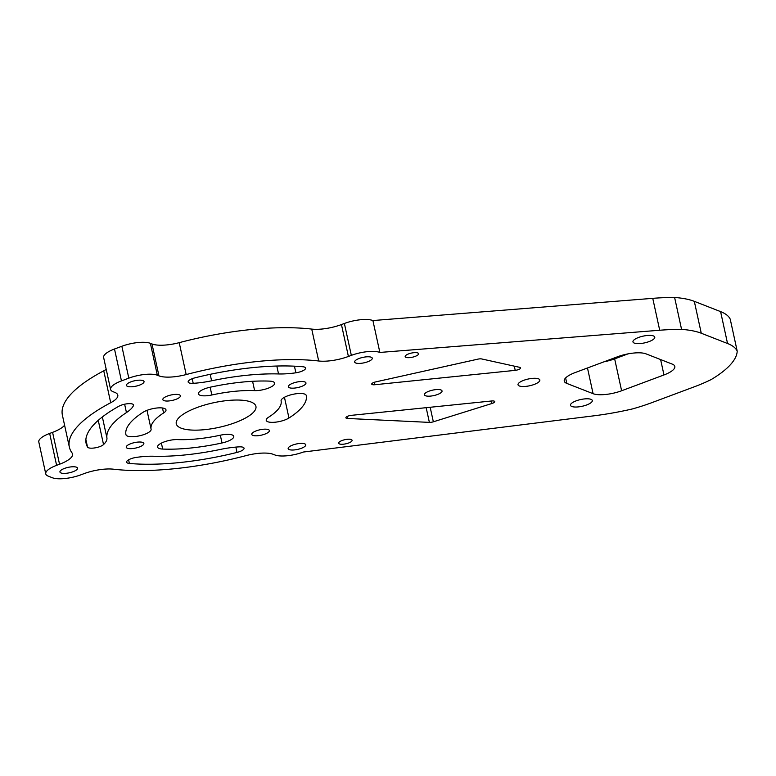 <?xml version="1.0" encoding="UTF-8"?>
<svg xmlns="http://www.w3.org/2000/svg" width="776" height="776" viewBox="0 0 776 776"><rect width="100%" height="100%" fill="white"/><g stroke="black" fill="none" stroke-linecap="round" stroke-linejoin="round"><path stroke-width="1.16" d="M415.111 356.417A6.868 2.124 167.7 0 0 418.584 353.681A6.868 2.124 167.7 0 0 408.642 353.885A6.868 2.124 167.7 0 0 405.169 356.611A6.868 2.124 167.7 0 0 415.111 356.417M342.138 440.487A6.868 2.124 -12.3 0 1 352.081 440.283A6.868 2.124 -12.3 0 1 348.608 443.009A6.868 2.124 -12.3 0 1 338.666 443.212A6.868 2.124 -12.3 0 1 342.138 440.487M428.992 391.191A9.011 2.784 -12.3 0 1 442.039 390.939A9.011 2.784 -12.3 0 1 437.48 394.518A9.011 2.784 -12.3 0 1 424.423 394.771A9.011 2.784 -12.3 0 1 428.992 391.191M128.603 459.819L129.388 463.447A8.585 2.648 -12.3 0 1 126.604 462.156A8.585 2.648 -12.3 0 1 136.324 457.394A42.913 13.26 167.7 0 1 153.658 456.24A111.569 34.474 -12.3 0 0 220.617 449.382A42.913 13.26 167.7 0 1 238.998 446.869A8.585 2.648 -12.3 0 1 244.052 448.188A8.585 2.648 -12.3 0 1 239.706 451.593A8.585 2.648 -12.3 0 1 237.019 452.418L235.856 447.102M98.251 420.34L103.538 444.57A8.585 2.648 -12.3 0 1 99.862 446.598A8.585 2.648 -12.3 0 1 87.523 447.073L85.884 439.536M192.206 378.707L193.205 383.315A8.585 2.648 -12.3 0 1 188.151 382.005A8.585 2.648 -12.3 0 1 195.183 377.766A133.026 41.109 167.7 0 1 302.815 366.747A8.585 2.648 -12.3 0 1 305.599 368.037A8.585 2.648 -12.3 0 1 301.263 371.442A8.585 2.648 -12.3 0 1 295.879 372.8L294.434 366.175M374.76 384.741A4.287 1.329 -12.3 0 1 371.743 384.12A4.287 1.329 -12.3 0 1 373.916 382.423A4.287 1.329 -12.3 0 1 375.594 381.928L477.958 359.133A4.287 1.329 -12.3 0 1 481.624 358.939L519.716 367.339A4.287 1.329 -12.3 0 1 520.589 367.911A4.287 1.329 -12.3 0 1 515.216 370.356L374.76 384.741L374.226 382.306M347.532 418.468A4.287 1.329 -12.3 0 1 345.883 417.798A4.287 1.329 -12.3 0 1 348.055 416.101A4.287 1.329 -12.3 0 1 351.247 415.354L491.703 400.969A4.287 1.329 -12.3 0 1 494.719 401.59A4.287 1.329 -12.3 0 1 491.955 403.491L433.347 421.805A4.287 1.329 -12.3 0 1 429.38 422.386L347.532 418.468L347.105 416.508M638.609 337.453A11.155 3.443 -12.3 0 1 654.769 337.133A11.155 3.443 -12.3 0 1 649.124 341.566A11.155 3.443 -12.3 0 1 632.964 341.886A11.155 3.443 -12.3 0 1 638.609 337.453M576.141 400.852A11.155 3.443 -12.3 0 1 592.301 400.532A11.155 3.443 -12.3 0 1 586.656 404.965A11.155 3.443 -12.3 0 1 570.496 405.285A11.155 3.443 -12.3 0 1 576.141 400.852M523.674 380.347A11.155 3.443 -12.3 0 1 539.824 380.017A11.155 3.443 -12.3 0 1 534.179 384.45A11.155 3.443 -12.3 0 1 518.028 384.77A11.155 3.443 -12.3 0 1 523.674 380.347M130.999 381.821A9.011 2.784 -12.3 0 1 144.045 381.559A9.011 2.784 -12.3 0 1 139.486 385.139A9.011 2.784 -12.3 0 1 126.439 385.4A9.011 2.784 -12.3 0 1 130.999 381.821M359.22 358.444A9.011 2.784 -12.3 0 1 372.267 358.182A9.011 2.784 -12.3 0 1 367.708 361.761A9.011 2.784 -12.3 0 1 354.661 362.023A9.011 2.784 -12.3 0 1 359.22 358.444M292.717 445.046A9.011 2.784 -12.3 0 1 305.763 444.784A9.011 2.784 -12.3 0 1 301.204 448.363A9.011 2.784 -12.3 0 1 288.158 448.625A9.011 2.784 -12.3 0 1 292.717 445.046M64.495 468.423A9.011 2.784 -12.3 0 1 77.542 468.161A9.011 2.784 -12.3 0 1 72.983 471.74A9.011 2.784 -12.3 0 1 59.936 472.002A9.011 2.784 -12.3 0 1 64.495 468.423M211.838 394.984A12.872 3.977 -12.3 0 1 198.433 393.839A12.872 3.977 -12.3 0 1 204.951 388.727A12.872 3.977 -12.3 0 1 210.189 387.205A92.257 28.508 -12.3 0 1 269.524 381.123A12.872 3.977 -12.3 0 1 274.646 383.121A12.872 3.977 -12.3 0 1 268.137 388.233A12.872 3.977 -12.3 0 1 254.615 390.609A66.513 20.554 167.7 0 0 211.838 394.984L210.141 387.214M281.096 400.959A12.872 3.977 -12.3 0 1 287.615 395.857A12.872 3.977 -12.3 0 1 306.258 395.479A12.872 3.977 -12.3 0 1 306.258 395.488A92.257 28.508 -12.3 0 1 288.963 418.002A12.872 3.977 -12.3 0 1 275.286 422.192A12.872 3.977 -12.3 0 1 266.226 420.34A12.872 3.977 -12.3 0 1 268.632 417.187A66.513 20.554 167.7 0 0 281.096 400.959M162.688 449.061A12.872 3.977 -12.3 0 1 157.557 447.063A12.872 3.977 -12.3 0 1 164.076 441.951A12.872 3.977 -12.3 0 1 177.588 439.585A66.513 20.554 167.7 0 0 220.365 435.2A12.872 3.977 -12.3 0 1 233.77 436.355A12.872 3.977 -12.3 0 1 222.014 442.98A92.257 28.508 -12.3 0 1 162.688 449.061L161.389 443.115M143.24 412.182A12.872 3.977 -12.3 0 1 147.343 410.223A12.872 3.977 -12.3 0 1 165.986 409.844A12.872 3.977 -12.3 0 1 163.571 412.997A66.513 20.554 167.7 0 0 151.107 429.225A12.872 3.977 -12.3 0 1 139.36 435.85A12.872 3.977 -12.3 0 1 125.954 434.705A12.872 3.977 -12.3 0 1 125.945 434.696A92.257 28.508 -12.3 0 1 143.24 412.182M167.383 396.051A9.011 2.784 -12.3 0 1 180.43 395.789A9.011 2.784 -12.3 0 1 175.871 399.368A9.011 2.784 -12.3 0 1 162.824 399.63A9.011 2.784 -12.3 0 1 167.383 396.051M292.901 383.189A9.011 2.784 -12.3 0 1 305.957 382.927A9.011 2.784 -12.3 0 1 301.398 386.506A9.011 2.784 -12.3 0 1 288.342 386.768A9.011 2.784 -12.3 0 1 292.901 383.189M256.332 430.825A9.011 2.784 -12.3 0 1 269.379 430.564A9.011 2.784 -12.3 0 1 264.82 434.143A9.011 2.784 -12.3 0 1 251.773 434.405A9.011 2.784 -12.3 0 1 256.332 430.825M196.9 407.584A40.769 12.6 -12.3 0 1 255.935 406.411A40.769 12.6 -12.3 0 1 235.303 422.6A40.769 12.6 -12.3 0 1 176.268 423.783A40.769 12.6 -12.3 0 1 196.9 407.584M130.804 443.678A9.011 2.784 -12.3 0 1 143.861 443.416A9.011 2.784 -12.3 0 1 139.302 446.995A9.011 2.784 -12.3 0 1 126.246 447.257A9.011 2.784 -12.3 0 1 130.804 443.678M628.027 353.875L614.65 358.861A21.456 6.635 -12.3 0 1 604.116 361.771M103.751 370.831L110.706 402.725A150.195 46.414 167.7 0 0 69.355 447.092L62.4 415.189A150.195 46.414 167.7 0 1 103.751 370.831A25.744 7.954 167.7 0 0 106.225 369.386M110.706 402.725A25.744 7.954 167.7 0 0 117.797 395.12A25.744 7.954 167.7 0 0 114.741 392.355L113.141 391.735A21.456 6.635 -12.3 0 1 110.59 389.426L103.635 357.532A21.456 6.635 -12.3 0 1 114.499 349.006L121.861 346.261A21.456 6.635 -12.3 0 1 150.389 343.332L151.999 343.962L158.954 375.865A25.744 7.954 -12.3 0 0 186.182 374.565A150.195 46.414 167.7 0 1 318.694 360.995A25.744 7.954 167.7 0 0 348.405 356.456L351.334 355.369A21.456 6.635 -12.3 0 1 379.862 352.44L659.707 330.246A120.154 37.132 167.7 0 1 681.57 329.373L674.616 297.47A120.154 37.132 167.7 0 0 652.752 298.343L372.907 320.546L379.862 352.44M372.907 320.546A21.456 6.635 -12.3 0 0 344.379 323.466L341.45 324.562A25.744 7.954 167.7 0 1 311.729 329.092A150.195 46.414 167.7 0 0 179.227 342.662A25.744 7.954 -12.3 0 1 151.999 343.962M674.616 297.47A85.826 26.52 -12.3 0 1 694.316 301.34L701.271 333.234L727.548 343.506A85.826 26.52 167.7 0 1 737.2 351.121A120.154 37.132 167.7 0 1 711.223 379.542A85.826 26.52 167.7 0 1 694.297 386.807L651.937 402.618A85.826 26.52 167.7 0 1 632.518 408.913A120.154 37.132 167.7 0 1 594.009 415.8L303.387 452.03A21.456 6.635 -12.3 0 1 274.859 454.949L273.249 454.329A25.744 7.954 -12.3 0 0 246.021 455.628A150.195 46.414 167.7 0 1 113.519 469.199A25.744 7.954 167.7 0 0 83.798 473.729L80.869 474.825A21.456 6.635 -12.3 0 1 52.341 477.744L48.296 476.163A21.456 6.635 -12.3 0 1 45.755 473.864A21.456 6.635 -12.3 0 1 56.609 465.338L59.539 464.242A25.744 7.954 -12.3 0 0 72.566 454.018A25.744 7.954 -12.3 0 0 72.1 453.009A150.195 46.414 167.7 0 1 69.355 447.092M737.2 351.121L730.245 319.217A85.826 26.52 -12.3 0 0 720.594 311.613L694.316 301.34M45.755 473.864L38.8 441.961A21.456 6.635 -12.3 0 1 49.654 433.445L52.584 432.348L59.539 464.242M64.592 425.219A25.744 7.954 -12.3 0 1 52.584 432.348M193.205 383.315A42.913 13.26 167.7 0 0 211.586 380.803A111.569 34.474 -12.3 0 1 278.545 373.945A42.913 13.26 167.7 0 0 295.879 372.8M701.271 333.234A85.826 26.52 167.7 0 0 681.57 329.373M110.59 389.426A21.456 6.635 -12.3 0 1 121.454 380.909L128.816 378.154A21.456 6.635 -12.3 0 1 157.344 375.235L158.954 375.865M129.388 463.447A133.026 41.109 167.7 0 0 237.019 452.418M617.483 356.776A21.456 6.635 -12.3 0 1 646.01 353.856L672.288 364.128A21.456 6.635 -12.3 0 1 674.829 366.437A21.456 6.635 -12.3 0 1 663.975 374.954L621.615 390.764A21.456 6.635 -12.3 0 1 593.087 393.684L566.8 383.412A21.456 6.635 -12.3 0 1 564.259 381.113A21.456 6.635 -12.3 0 1 575.113 372.587L617.483 356.776M103.538 444.57A42.913 13.26 167.7 0 0 106.933 437.984A111.569 34.474 -12.3 0 1 126.449 412.57A42.913 13.26 167.7 0 0 133.453 405.615A8.585 2.648 -12.3 0 0 133.54 404.985A8.585 2.648 -12.3 0 0 127.885 403.714A8.585 2.648 -12.3 0 0 118.883 406.236A133.026 41.109 167.7 0 0 86.126 443.435A133.026 41.109 167.7 0 0 87.523 447.073M210.18 374.323L211.586 380.803M276.819 366.029L278.545 373.945M124.626 404.209L126.449 412.57M133.453 405.615L133.2 404.441M102.354 416.964L106.933 437.984M652.752 298.343L659.707 330.246M114.499 349.006L121.454 380.909M121.861 346.261L128.816 378.154M150.389 343.332L157.344 375.235M341.45 324.562L348.405 356.456M344.379 323.466L351.334 355.369M49.654 433.445L56.609 465.338M146.994 410.349L151.107 429.225M162.485 407.992L163.571 412.997M220.326 435.21L222.014 442.98M284.443 397.273L288.963 418.002M252.578 381.297L254.615 390.609M566.8 383.412L565.617 377.96M593.087 393.684L587.481 367.979M621.615 390.764L614.65 358.861M663.975 374.954L660.618 359.569M515.216 370.356L514.304 366.146M430.176 407.274L433.347 421.805M491.955 403.491L491.412 400.998M429.38 422.386L426.179 407.681M720.594 311.613L727.548 343.506M179.227 342.662L186.182 374.565M311.729 329.092L318.694 360.995"/></g></svg>
